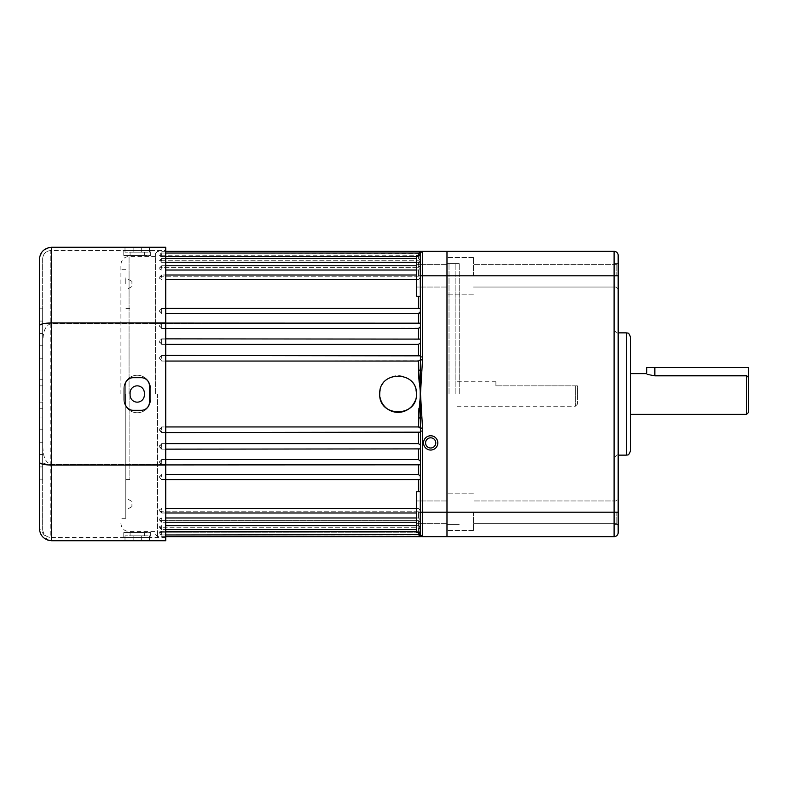 <?xml version="1.0" encoding="UTF-8"?>
<svg xmlns="http://www.w3.org/2000/svg" width="788" height="788" viewBox="0 0 788 788"><rect width="100%" height="100%" fill="white"/><g stroke="black" fill="none" stroke-linecap="round" stroke-linejoin="round"><path stroke-width="0.59" stroke-dasharray="3.94 2.96" d="M577.417 394L577.417 385.844L575.378 385.844L575.378 406.224L575.378 385.844L495.898 385.844L577.417 385.844L577.417 404.185L577.417 394M455.139 394L455.139 263.576L455.139 394M446.983 394L446.983 526.463L446.983 394M159.639 255.686L159.639 255.076L159.639 255.893L159.639 255.076L159.639 255.686L161.678 255.204L159.639 255.686M159.639 260.976L161.678 260.257L159.639 260.976L159.639 261.577L159.639 260.976M159.639 268.245L161.678 267.299L159.639 268.245L159.639 269.023L159.639 268.245M159.639 277.386L161.678 276.233L159.639 277.386L159.639 278.341L159.639 277.386M159.639 311.161L161.678 313.496L159.639 311.821L159.639 310.344L159.639 311.161M159.639 325.927L161.678 328.448L159.639 326.646L159.639 325.119L159.639 326.646L159.639 325.217L161.678 323.435L418.458 323.435L161.678 323.435L159.639 325.119L159.639 325.927M159.639 341.716L161.678 344.386L159.639 342.475L159.639 340.899L159.639 342.475L159.639 340.958L161.678 339.076L418.458 339.076L161.678 339.076L159.639 340.899L159.639 341.716M159.639 358.284L161.678 361.052L159.639 358.284M159.639 428.928L159.639 429.716L161.678 426.948L159.639 428.928L159.639 430.504L159.639 428.928M159.639 445.525L159.639 446.284L161.678 443.614L159.639 445.525L159.639 447.042L159.639 445.525M159.639 461.354L159.639 462.073L161.678 459.552L159.639 461.354L159.639 462.783L159.639 461.354M159.639 476.179L159.639 476.839L161.678 474.504L159.639 476.179L159.639 477.498L159.639 476.179M159.639 510.141L159.639 510.949L161.678 511.767L159.639 510.614L159.639 509.659L159.639 510.614L159.639 509.659L161.678 508.457L159.639 510.141M159.639 519.371L159.639 520.178L161.678 520.701L159.639 519.755L159.639 518.977L159.639 519.755L159.639 518.977L161.678 517.982L159.639 519.371M159.639 526.729L159.639 527.546L159.639 527.024L161.678 527.743L159.639 527.024L159.639 526.423L159.639 527.024L159.639 526.423L161.678 525.655L159.639 526.729M159.639 532.107L159.639 532.924L159.639 532.314L161.678 532.796L159.639 532.314L159.639 532.924L159.639 531.9L161.678 531.368L159.639 532.107M420.496 255.46L416.419 255.46L416.419 296.219L416.419 275.839L416.419 296.219L420.496 296.219L420.496 255.46L420.496 296.219M420.496 491.781L416.419 491.781L416.419 532.54L416.419 512.161L416.419 532.54L420.496 532.54L420.496 491.781L420.496 532.54M425.589 442.915A5.092 5.092 0 0 0 430.681 448.008A5.092 5.092 0 0 0 435.774 442.915A5.092 5.092 0 0 0 430.681 437.813A5.092 5.092 0 0 0 425.589 442.915M155.561 394L155.561 253.381L155.561 394M420.25 338.86L418.458 339.076L420.496 339.106L420.496 254.435L420.496 342.849L420.25 338.86L161.678 338.86L161.678 344.386L418.458 344.386L420.496 342.849L420.496 355.831L420.496 342.849M420.496 527.871L420.496 431.085L420.496 527.871L420.25 526.729L418.458 525.655L165.756 525.655M420.25 449.14L161.678 449.14L159.639 447.042L161.678 449.14L161.678 443.614L165.756 443.614M165.756 449.14L161.678 449.14L159.639 447.101L159.639 446.284L161.678 449.14L161.678 443.614L418.458 443.614L420.496 445.151M420.388 323.08L161.678 323.08L161.678 328.448L419.974 328.064M416.419 517.982L418.458 517.982L420.496 520.188L418.458 517.982L165.756 517.982M420.388 464.92L161.678 464.92L159.639 462.783L161.678 464.92L161.678 459.552L165.756 459.552M165.756 464.92L161.678 464.92L159.639 462.881L159.639 462.073L161.678 464.92L161.678 459.552L418.458 459.552L420.496 461.266M420.457 308.305L418.458 308.857L161.678 308.857L418.458 308.857L420.457 308.305L161.678 308.305L159.639 310.502L159.639 311.821L159.639 310.502L161.678 308.305L161.678 313.496L161.678 308.305L159.639 310.344L161.678 308.305L165.756 308.305M416.419 508.457L418.458 508.457L420.496 510.614L418.458 508.457L165.756 508.457M420.457 479.695L418.458 479.143L161.678 479.143L418.458 479.143L420.457 479.695L161.678 479.695L159.639 477.498L161.678 479.695L161.678 474.504L161.678 479.695L159.639 477.656L159.639 476.839L161.678 479.695L165.756 479.695M420.024 355.427L161.678 355.526L159.639 357.496L159.639 359.072L159.639 357.496L161.678 355.427L418.458 355.526L420.496 355.831L420.496 356.915L420.024 355.427L161.678 355.427L161.678 361.052L420.014 360.786M618.176 255.42L618.176 532.58A4.078 4.078 0 0 1 614.098 536.658L446.983 536.658L446.983 512.2L446.983 536.658L422.535 536.658L422.535 431.085L420.496 431.085L420.496 533.565L420.496 529.349L420.496 533.565L420.024 532.107L418.458 531.368L161.678 531.368L161.678 534.963L161.678 531.368L165.756 531.368M420.024 432.573L161.678 432.474L159.639 430.504L161.678 432.573L420.496 432.169L161.678 432.573L161.678 426.948L165.756 426.948M165.756 432.573L161.678 432.573L159.639 430.534L159.639 429.716L161.678 432.573L161.678 426.948L418.458 426.948L418.458 417.857L420.211 418.024L420.496 431.085M420.024 255.893L416.419 256.632M165.756 256.632L159.639 256.1L161.678 256.632L161.678 253.037L161.678 255.204L418.458 255.204L161.678 255.204L161.678 253.037L161.678 256.632L418.458 256.632L420.496 254.435L420.496 253.381L420.496 359.899L420.211 369.976L418.458 370.143L418.576 374.674M420.25 261.271L418.458 262.345L416.419 262.345M165.756 262.345L161.678 262.345L159.639 261.577L161.678 262.345L418.458 262.345L420.496 260.129M165.756 270.018L418.458 270.018L420.496 267.812L418.458 270.018L416.419 270.018M165.756 279.543L418.458 279.543L420.496 277.386L418.458 279.543L416.419 279.543M125.804 283.956L125.804 277.839L125.804 283.956M131.921 283.956L131.921 281.365L131.921 283.956M125.804 504.044L125.804 510.161L125.804 504.044M131.921 504.044L131.921 506.635L131.921 504.044M379.737 394A18.341 18.341 0 0 0 380.092 397.595M415.02 401.033A18.341 18.341 0 0 0 416.419 394M125.804 394L125.804 518.317L125.804 394M129.882 394L129.882 479.596L129.882 394M120.919 394L120.919 264.591L120.919 394M165.756 361.052L161.678 361.052L161.678 355.427L159.639 357.466L161.678 355.427L165.756 355.427M165.756 344.386L161.678 344.386L161.678 338.86L159.639 340.899L161.678 338.86L165.756 338.86M165.756 328.448L161.678 328.448L161.678 323.08L159.639 325.119L161.678 323.08L165.756 323.08M165.756 313.496L418.458 313.496L418.458 323.08M161.678 279.543L159.639 278.341L161.678 279.543L161.678 275.012L161.678 279.543M418.458 276.233L161.678 276.233L418.458 276.233L420.496 275.051L418.458 276.233L418.458 270.018L418.458 276.233M161.678 270.018L159.639 269.023L161.678 270.018L161.678 265.783L161.678 267.299L418.458 267.299L161.678 267.299L161.678 265.783L161.678 270.018M161.678 260.257L418.458 260.257L161.678 260.257L161.678 258.415L161.678 260.257M446.983 251.342L446.983 512.2L446.983 251.342L420.496 251.342L420.496 253.381L420.211 252.367A2.039 2.009 180 0 1 418.458 253.352L418.458 255.204L420.496 253.431L418.458 255.204L418.458 253.352A2.039 2.009 0 0 0 419.561 253.037M420.496 251.342L419.925 251.421M419.206 382.682L420.418 393.35M446.983 512.161L446.983 530.511L446.983 512.161M446.983 275.839L446.983 257.489L446.983 275.839M495.898 385.844L495.898 381.776L495.898 385.844M420.496 534.569L418.458 532.796L420.496 534.569M420.496 533.565L420.211 535.633A2.039 2.009 180 0 0 418.458 534.648L418.458 532.796L161.678 532.796L418.458 532.796L418.458 534.648A2.039 2.009 -0 0 1 419.561 534.963M416.419 531.368L418.458 531.368L418.458 527.743L420.496 529.349L418.458 527.743L161.678 527.743L418.458 527.743L418.458 531.368L420.29 532.54M418.458 520.701L420.496 522.109L418.458 520.701L161.678 520.701L418.458 520.701L418.458 525.655L418.458 520.701M420.496 476.376L418.458 474.504L165.756 474.504M420.496 512.949L418.458 511.767L420.496 512.949M418.458 260.257L420.496 258.651L418.458 260.257L418.458 256.632L418.458 260.257M418.458 267.299L420.496 265.891L418.458 267.299L418.458 262.345L418.458 267.299M422.535 536.658A2.039 2.039 0 0 1 420.496 534.619A2.039 2.039 0 0 0 422.535 536.658A2.039 2.039 0 0 1 420.496 534.619A2.039 2.039 0 0 0 422.535 536.658A2.039 2.039 0 0 1 420.496 534.619A2.039 2.039 0 0 0 422.535 536.658A2.039 2.039 0 0 1 420.496 534.619L422.535 536.658A2.039 2.039 0 0 1 420.496 534.619L420.496 536.658L421.964 536.658A2.039 2.029 90 0 1 420.211 535.633M420.496 536.658L421.964 536.658M421.964 370.143L420.211 369.976L420.496 394L422.535 359.899L422.535 356.915L420.496 356.915M422.535 431.085L422.535 428.357L420.496 428.357M422.535 428.357L420.496 394L420.211 418.024L421.964 417.857M420.211 252.367A2.039 2.029 90 0 1 421.964 251.342L422.535 251.342A2.039 2.039 0 0 0 420.496 253.381L161.678 253.037C161.205 252.613 160.525 253.293 159.639 255.076L161.678 253.037L165.756 253.037M420.428 394.532L418.93 408.282M418.458 511.767L161.678 511.767L161.678 512.988L161.678 510.141L161.678 512.988L161.678 511.767L418.458 511.767L418.458 517.982L418.458 511.767M416.419 525.655L418.458 525.655M416.064 390.405A18.341 18.341 0 0 0 380.082 390.424M420.496 428.278L419.965 427.185M422.535 356.915L422.535 251.342A2.039 2.039 0 0 0 420.496 253.381L420.999 252.042M422.535 359.899L420.496 359.899M422.535 359.643L420.496 359.643M420.496 253.037L422.506 251.342A2.039 2.039 0 0 0 420.496 253.381L422.191 251.372A2.039 2.039 0 0 0 420.496 253.381A2.039 2.039 0 0 1 422.535 251.342A2.039 2.039 0 0 0 420.496 253.381M422.535 428.101L420.496 428.101M618.176 275.839L618.176 262.591L618.176 275.839M616.137 275.839L616.137 264.63L616.137 275.839M618.176 512.161L618.176 525.409L618.176 512.161M616.137 512.161L616.137 523.37L616.137 512.161M449.022 394L449.022 263.576L449.022 394M748.6 412.341L748.6 377.57L747.31 376.142L654.858 376.142C644.338 374.054 644.338 374.054 654.858 376.142C644.338 374.054 644.338 374.054 654.858 376.142L747.31 376.142L746.561 375.581L746.561 414.38M630.4 451.061L630.4 336.939M614.098 394L614.098 263.576L614.098 394M748.6 377.57L748.6 367.504L654.858 367.504L654.858 375.581C643.954 373.433 643.954 373.433 654.858 375.581L746.561 375.581M473.48 512.161L473.48 530.511L473.48 512.161M473.48 275.839L473.48 257.489L473.48 275.839M459.217 394L459.217 263.576L459.217 394M618.176 394L618.176 263.576L618.176 394M630.4 394L630.4 414.38L630.4 394M654.858 367.504L646.702 367.504M123.775 532.58L144.352 532.58L144.352 535.84L130.089 535.84L144.352 535.84L144.352 532.58L137.22 532.58L150.675 532.58L150.675 537.475L123.775 537.475L150.675 537.475L150.675 532.58L123.775 532.58L123.775 537.475L123.775 532.58M123.775 399.299A13.455 13.455 0 0 0 137.22 412.745A13.455 13.455 0 0 0 150.675 399.299L150.675 388.701A13.455 13.455 0 0 0 137.22 375.255A13.455 13.455 0 0 0 123.775 388.701A13.455 13.455 0 0 1 137.22 375.255A13.455 13.455 0 0 1 150.675 388.701L150.675 399.299A13.455 13.455 0 0 1 137.22 412.745A13.455 13.455 0 0 1 123.775 399.299A13.455 13.455 0 0 0 137.22 412.745A13.455 13.455 0 0 0 150.675 399.299A13.455 13.455 0 0 1 137.22 412.745A13.455 13.455 0 0 1 123.775 399.299L123.775 388.701A13.455 13.455 0 0 1 137.22 375.255A13.455 13.455 0 0 1 150.675 388.701L150.675 399.299L150.675 388.701A13.455 13.455 0 0 0 137.22 375.255A13.455 13.455 0 0 0 123.775 388.701L123.775 399.299M123.775 255.42L144.352 255.42L144.352 252.16L130.089 252.16L144.352 252.16L144.352 255.42L137.22 255.42L150.675 255.42L150.675 250.525L123.775 250.525L150.675 250.525L150.675 255.42L123.775 255.42L123.775 250.525L123.775 255.42M42.66 394L42.66 379.737L42.66 394M39.4 394L39.4 379.737L39.4 394M144.352 395.015A7.131 7.131 0 0 1 137.22 402.156A7.131 7.131 0 0 1 130.089 395.015A7.131 7.131 0 0 0 137.22 402.156A7.131 7.131 0 0 0 144.352 395.015L144.352 392.985A7.131 7.131 0 0 0 137.22 385.844A7.131 7.131 0 0 0 130.089 392.985L130.089 395.015A7.131 7.131 0 0 0 137.22 402.156A7.131 7.131 0 0 0 144.352 395.015L144.352 392.985A7.131 7.131 0 0 0 137.22 385.844A7.131 7.131 0 0 0 130.089 392.985L130.089 395.015L130.089 392.985A7.131 7.131 0 0 1 137.22 385.844A7.131 7.131 0 0 1 144.352 392.985L144.352 395.015M130.089 532.58L130.089 535.84L130.089 532.58M130.089 255.42L130.089 252.16L130.089 255.42M133.142 540.735L141.298 540.735L124.996 540.735L133.142 540.735L133.142 535.84L149.444 535.84L124.996 535.84L133.142 535.84L133.142 540.735M149.444 540.735L141.298 540.735L149.444 540.735L149.444 535.84L149.444 540.735M165.756 465.068L165.756 322.932L51.624 322.932L51.624 465.068L165.756 465.068L165.756 540.735L51.624 540.735L51.624 465.068C44.138 464.9 40.06 463.945 39.4 462.201L39.4 528.502L47.802 540.115M133.142 377.698L141.298 377.698A8.156 8.156 0 0 1 149.444 385.844L149.444 402.156A8.156 8.156 0 0 1 141.298 410.302L133.142 410.302A8.156 8.156 0 0 1 124.996 402.156L124.996 385.844A8.156 8.156 0 0 1 133.142 377.698A8.156 8.156 0 0 0 124.996 385.844L124.996 402.156A8.156 8.156 0 0 0 133.142 410.302L141.298 410.302A8.156 8.156 0 0 0 149.444 402.156L149.444 385.844A8.156 8.156 0 0 0 141.298 377.698L133.142 377.698L141.298 377.698A8.156 8.156 0 0 1 149.444 385.844L149.444 402.156A8.156 8.156 0 0 1 141.298 410.302L133.142 410.302A8.156 8.156 0 0 1 124.996 402.156L124.996 385.844A8.156 8.156 0 0 1 133.142 377.698M165.756 322.932L165.756 247.265L51.624 247.265L51.624 322.932C44.138 323.1 40.06 324.055 39.4 325.799L39.4 462.201M133.142 247.265L141.298 247.265L124.996 247.265L133.142 247.265L133.142 252.16L149.444 252.16L124.996 252.16L133.142 252.16L133.142 247.265M149.444 247.265L141.298 247.265L149.444 247.265L149.444 252.16L149.444 247.265M42.66 344.957C43.133 337.737 42.572 326.626 50.816 323.691L165.756 323.691L165.756 537.475L165.756 323.691L50.816 323.691L50.816 250.525L165.756 250.525L165.756 323.691L165.756 250.525L50.816 250.525C45.812 251.057 43.104 253.775 42.66 258.681L42.66 529.319L42.66 258.681C43.104 253.775 45.812 251.057 50.816 250.525L50.816 323.691C45.812 323.799 43.104 324.439 42.66 325.602M48.531 247.668L41.912 252.071L39.4 259.498L39.4 325.799M39.4 370.941L39.4 308.798L39.4 385.844L39.4 358.235L39.4 370.941L42.66 370.941L42.66 358.235L42.66 385.844L42.66 308.798L42.66 385.844L42.66 308.798L42.66 385.844L42.66 358.235L42.66 370.941L39.4 370.941M39.4 321.09L42.66 321.09L39.4 321.09L39.4 308.798L39.4 385.844L39.4 333.413L39.4 385.844L42.66 385.844L42.66 333.413L42.66 385.844L39.4 385.844M39.4 402.156L42.66 402.156L39.4 402.156L42.66 402.156L39.4 402.156L42.66 402.156L39.4 402.156L42.66 402.156L39.4 402.156L42.66 402.156L39.4 402.156L42.66 402.156L39.4 402.156L39.4 479.202L39.4 402.156L39.4 466.91L42.66 466.91L42.66 402.156L42.66 479.202L42.66 402.156L42.66 466.91L39.4 466.91M42.66 462.398C43.104 463.561 45.812 464.201 50.816 464.309L165.756 464.309L50.816 464.309C42.562 461.344 43.133 450.263 42.66 443.043M165.756 537.475L50.816 537.475L50.816 464.309L50.816 537.475L165.756 537.475M39.4 479.202L42.66 479.202L39.4 479.202M39.4 333.413L42.66 333.413L39.4 333.413M39.4 345.774L42.66 345.774L39.4 345.774M39.4 442.226L42.66 442.226L39.4 442.226M39.4 454.587L42.66 454.587L39.4 454.587M39.4 429.765L42.66 429.765L39.4 429.765M39.4 417.059L42.66 417.059L39.4 417.059M39.4 358.235L42.66 358.235L39.4 358.235M39.4 308.798L42.66 308.798L39.4 308.798M42.66 529.319C43.104 534.225 45.812 536.943 50.816 537.475C45.812 536.943 43.104 534.225 42.66 529.319M124.996 252.16L124.996 247.265L124.996 252.16M124.996 535.84L124.996 540.735L124.996 535.84M161.678 261.271L161.678 258.415L161.678 261.271M161.678 520.701L161.678 522.217L161.678 520.701M161.678 527.743L161.678 529.585L161.678 527.743M161.678 532.796L161.678 534.963L161.678 532.796M157.6 394L157.6 536.658L157.6 394M161.678 526.729L161.678 525.655L161.678 526.729M161.678 519.371L161.678 517.982L161.678 519.371M161.678 510.141L161.678 508.457L161.678 510.141M129.065 394L129.065 256.435L129.065 394M418.458 344.386L418.458 355.427M418.458 328.448L418.458 338.86M418.458 296.219L418.458 308.305M418.458 361.052L418.458 370.143M418.458 432.573L418.458 443.614M418.458 449.14L418.458 459.552M418.458 479.695L418.458 491.781M418.458 464.92L418.458 474.504M614.098 251.342L614.098 512.2L420.496 512.2M618.176 275.8L420.496 275.8M626.322 332.861L626.322 455.139M618.176 512.2L614.098 512.2L614.098 536.658M50.816 323.691L50.816 464.309M141.298 252.16L141.298 247.265L141.298 252.16M141.298 535.84L141.298 540.735L141.298 535.84M577.417 404.185L575.378 406.224L455.139 406.224M455.139 263.576L446.983 263.576M165.756 258.415L161.678 258.415C161.205 257.991 160.525 258.671 159.639 260.454L161.678 258.415L416.419 258.415M165.756 265.783L161.678 265.783L159.639 267.821L161.678 265.783L416.419 265.783M416.419 275.012L161.678 275.012L159.639 277.051L161.678 275.012L165.756 275.012M165.756 512.988L161.678 512.988L159.639 510.949L161.678 512.988L416.419 512.988M416.419 522.217L161.678 522.217L159.639 520.178L161.678 522.217L165.756 522.217M416.419 529.585L161.678 529.585L159.639 527.546C160.525 529.329 161.205 530.009 161.678 529.585L165.756 529.585M165.756 534.963L161.678 534.963L159.639 532.924C160.525 534.707 161.205 535.387 161.678 534.963L420.496 534.963M165.756 251.342L157.6 251.342L155.561 253.381M131.921 286.536L125.804 290.063M131.921 506.635L125.804 510.161M129.882 479.596L125.804 479.596M125.804 518.317L120.919 518.317M155.561 256.435L129.065 256.435C124.12 256.918 121.401 259.636 120.919 264.591M446.983 523.37L416.419 523.37L446.983 523.37M446.983 287.039L416.419 287.039L446.983 287.039M495.898 381.776L455.139 381.776M446.983 264.63L416.419 264.63L446.983 264.63M446.983 500.961L416.419 500.961L446.983 500.961M155.561 534.619L157.6 536.658L165.756 536.658M120.919 523.409C121.401 528.364 124.12 531.082 129.065 531.565L155.561 531.565M125.804 269.683L120.919 269.683M129.882 308.404L125.804 308.404M131.921 501.464L125.804 497.937M131.921 281.365L125.804 277.839M421.087 536.057L422.191 536.628L420.496 534.619L420.999 535.958M455.139 524.424L446.983 524.424M616.137 287.039L618.176 289.078L616.137 287.039L473.48 287.039L616.137 287.039M616.137 523.37L618.176 525.409L616.137 523.37L473.48 523.37L616.137 523.37M459.217 524.424L449.022 524.424L446.983 526.463M618.176 455.139C617.014 454.272 615.655 455.631 614.098 459.217M473.48 530.511L446.983 530.511L473.48 530.511M473.48 294.18L446.983 294.18L473.48 294.18M614.098 524.424L618.176 524.424M614.098 263.576L618.176 263.576M459.217 263.576L449.022 263.576L446.983 261.537M473.48 257.489L446.983 257.489L473.48 257.489M473.48 493.82L446.983 493.82L473.48 493.82M616.137 264.63L473.48 264.63L616.137 264.63L618.176 262.591L616.137 264.63M616.137 500.961L473.48 500.961L616.137 500.961L618.176 498.922L616.137 500.961M618.176 332.861C616.787 333.551 615.428 332.191 614.098 328.783M39.4 379.737L42.66 379.737M39.4 408.263L42.66 408.263"/><path stroke-width="1.18" d="M420.496 296.219L416.419 296.219L416.419 255.46L420.496 255.46M420.496 532.54L416.419 532.54L416.419 491.781L420.496 491.781M423.55 442.915A7.131 7.131 0 0 0 430.681 450.046A7.131 7.131 0 0 0 437.813 442.915A7.131 7.131 0 0 0 430.681 435.774A7.131 7.131 0 0 0 423.55 442.915M425.589 442.915A5.092 5.092 0 0 0 430.681 448.008A5.092 5.092 0 0 0 435.774 442.915A5.092 5.092 0 0 0 430.681 437.813A5.092 5.092 0 0 0 425.589 442.915M420.496 448.894L165.756 449.14M420.496 464.802L165.756 464.92M420.496 479.656L165.756 479.695M420.496 432.169L165.756 432.573M416.419 256.632L165.756 256.632M416.419 262.345L165.756 262.345M416.419 270.018L165.756 270.018M416.419 279.543L165.756 279.543M416.419 394C417.551 417.66 378.604 417.67 379.737 394C378.595 370.37 417.522 370.301 416.419 394A18.341 18.341 0 0 0 416.064 390.405M380.092 397.595A18.341 18.341 0 0 0 415.02 401.033M420.418 393.35L418.458 370.143L418.458 361.052L165.756 361.052M420.388 343.538L420.496 342.849L418.458 344.386L165.756 344.386M419.974 328.064L420.496 326.734L418.458 328.448L165.756 328.448M420.034 312.994L420.496 311.624L418.458 313.496L165.756 313.496M418.458 253.352L420.496 251.342L418.458 253.352M418.576 374.674L419.206 382.682M420.024 255.893L420.496 253.037L421.964 251.342L614.098 251.342A4.078 4.078 0 0 1 618.176 255.42L618.176 532.58A4.078 4.078 0 0 1 614.098 536.658L446.983 536.658L446.983 251.342L446.983 536.658L421.964 536.658A2.039 2.029 90 0 1 420.211 535.633L420.496 428.101L420.211 418.024L418.458 417.857L420.496 394L422.535 428.101L420.496 428.101M420.496 533.565L420.29 532.54M421.964 417.857L420.211 418.024L420.211 369.976L420.496 359.643L422.535 359.643L420.428 394.532M420.496 359.643L420.211 252.367A2.039 2.009 0 0 1 419.561 253.037M165.756 443.614L418.458 443.614L420.496 445.151M165.756 459.552L418.458 459.552L420.496 461.266M165.756 308.305L420.496 308.344M165.756 323.08L420.496 323.198M418.458 525.655L420.496 527.871M165.756 338.86L420.496 339.106M418.458 323.08L418.458 313.496L419.955 313.053M165.756 474.504L418.458 474.504L420.496 476.376M165.756 355.427L420.496 355.831M420.014 360.786L420.496 359.722L418.458 361.052M165.756 426.948L418.458 426.948L420.496 428.278M418.458 262.345L419.354 262.148M420.496 251.342L421.964 251.342A2.039 2.029 90 0 0 420.211 252.367L420.496 251.342L165.756 251.342M422.535 428.101L422.535 431.085L420.496 431.085M420.496 356.915L422.535 356.915L422.535 359.643M418.93 408.282L418.458 426.948L419.965 427.185M418.458 534.648L420.496 536.658L418.458 534.648M416.419 531.368L165.756 531.368M165.756 525.655L416.419 525.655M165.756 517.982L416.419 517.982M165.756 508.457L416.419 508.457M380.082 390.424A18.341 18.341 0 0 0 379.737 394M165.756 536.658L420.496 536.658L420.211 535.633A2.039 2.009 -0 0 0 419.561 534.963M421.964 370.143L418.458 370.143M614.098 536.658L614.098 512.2L422.535 512.2L422.535 536.658A2.039 2.039 0 0 1 420.496 534.619L165.756 534.963M420.496 359.899L422.535 359.899M618.176 512.2L614.098 512.2L614.098 275.8L422.535 275.8L422.535 251.342A2.039 2.039 0 0 0 420.496 253.381A2.039 2.039 0 0 1 422.535 251.342A2.039 2.039 0 0 0 422.191 251.372M422.535 428.357L420.496 428.357M748.6 394L748.6 412.341L746.561 414.38L746.561 375.581L654.858 375.581C643.954 373.433 643.954 373.433 654.858 375.581L654.858 367.504L748.6 367.504L748.6 394M630.4 336.939L630.4 451.061C628.361 456.715 627.425 454.371 626.322 455.139L626.322 332.861C627.534 333.639 628.46 331.364 630.4 336.939M446.983 251.342L614.098 251.342A4.078 4.078 0 0 1 618.176 255.42M746.561 375.581L748.6 377.57M646.702 373.748L646.702 367.504L654.858 367.504M144.352 395.015A7.131 7.131 0 0 1 137.22 402.156A7.131 7.131 0 0 1 130.089 395.015L130.089 392.985A7.131 7.131 0 0 1 137.22 385.844A7.131 7.131 0 0 1 144.352 392.985L144.352 395.015M39.4 325.799C40.06 324.055 44.138 323.1 51.624 322.932L165.756 322.932L165.756 247.265L51.624 247.265L51.624 465.068C44.138 464.9 40.06 463.945 39.4 462.201L39.4 259.498C40.06 252.14 44.138 248.062 51.624 247.265L48.531 247.668M133.142 410.302L141.298 410.302A8.156 8.156 0 0 0 149.444 402.156L149.444 385.844A8.156 8.156 0 0 0 141.298 377.698L133.142 377.698A8.156 8.156 0 0 0 124.996 385.844L124.996 402.156A8.156 8.156 0 0 0 133.142 410.302M165.756 322.932L165.756 465.068L51.624 465.068L51.624 540.735C44.138 539.938 40.06 535.86 39.4 528.502L39.4 462.201M165.756 465.068L165.756 540.735L51.624 540.735L47.802 540.115M39.4 385.844L39.4 321.09M39.4 466.91L39.4 402.156M418.458 355.427L418.458 344.386M418.458 338.86L418.458 328.448M418.458 308.305L418.458 296.219M418.458 443.614L418.458 432.573M418.458 459.552L418.458 449.14M418.458 491.781L418.458 479.695M418.458 474.504L418.458 464.92M422.535 431.085L422.535 512.2L420.496 512.2M420.496 275.8L422.535 275.8L422.535 356.915M422.535 251.342A2.039 2.039 0 0 0 420.496 253.381M618.176 275.8L614.098 275.8L614.098 251.342M416.419 275.012L165.756 275.012M416.419 265.783L165.756 265.783M416.419 258.415L165.756 258.415M420.496 253.037L165.756 253.037M416.419 529.585L165.756 529.585M416.419 522.217L165.756 522.217M416.419 512.988L165.756 512.988M420.496 534.963L422.506 536.658M646.406 373.62L630.4 373.62M626.322 332.861L618.176 332.861M626.322 455.139L618.176 455.139M746.561 414.38L630.4 414.38"/></g></svg>
